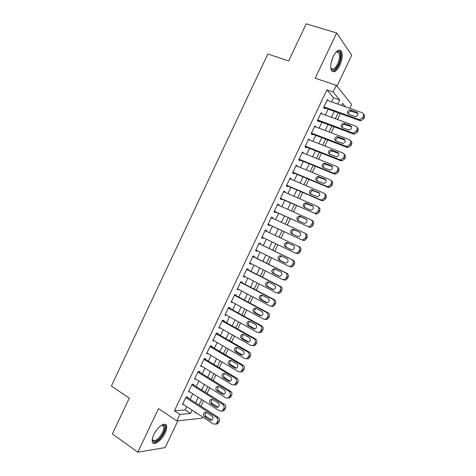 <?xml version="1.0" encoding="UTF-8"?>
<svg xmlns="http://www.w3.org/2000/svg" width="476" height="476" viewBox="0 0 476 476"><rect width="100%" height="100%" fill="white"/><g stroke="black" fill="none" stroke-linecap="round" stroke-linejoin="round"><path stroke-width="0.71" d="M165.083 433.106C166.54 429.959 167.005 427.496 166.475 425.722C165.345 421.397 157.258 426.936 153.784 434.606C152.338 437.742 151.874 440.193 152.391 441.948C153.593 446.381 161.721 440.592 165.083 433.106M339.793 65.414C342.351 59.464 342.898 54.764 341.429 51.307C339.215 48.76 336.472 50.504 333.218 56.537C330.671 62.505 330.118 67.193 331.558 70.591C333.813 73.167 336.556 71.442 339.793 65.414M202.663 417.006L202.092 418.202L176.822 420.873L179.898 414.406L190.471 413.454L192.06 410.11M336.99 86.168L351.734 55.162L336.645 32.963L306.187 23.8L288.646 60.928L267.875 54.002L111.366 386.036L129.293 398.15L112.39 433.933L137.826 452.2L165.13 447.601L177.893 420.76M331.593 101.912L333.569 97.764L326.893 89.881L333.158 92.046L336.342 85.359L351.639 104.44L349.783 108.338M200.961 406.236L203.585 400.721M207.066 393.408L209.732 387.815M213.189 380.562L215.89 374.892M219.311 367.704L222.054 361.95M225.445 354.828L228.224 348.991M231.586 341.935L234.4 336.02M237.732 329.023L240.588 323.025M243.89 316.1L246.782 310.019M250.055 303.158L252.988 296.994M256.225 290.199L259.2 283.958M262.407 277.222L265.418 270.898M268.595 264.228L271.647 257.825M274.789 251.221L277.883 244.729M281.001 238.178L284.101 231.675M287.248 225.065L290.318 218.621M293.508 211.927L296.542 205.555M299.767 198.778L302.772 192.471M306.038 185.61L309.013 179.369M312.321 172.425L315.261 166.249M318.611 159.222L321.52 153.111M324.906 146.001L327.785 139.962M331.207 132.768L334.057 126.789M337.52 119.512L340.334 113.603M187.461 397.555L187.758 396.925L186.015 397.008L182.385 404.648L183.546 404.57M193.488 384.87L193.791 384.233L192.078 384.257L188.436 391.909L189.68 391.867M199.533 372.161L199.831 371.53L198.141 371.494L194.5 379.152L195.826 379.152M205.578 359.44L205.882 358.803L204.216 358.714L200.569 366.383L202.002 366.431M240.362 371.923L242.248 371.815L244.152 369.186C244.765 367.514 244.402 366.181 243.069 365.193L210.297 345.915L206.649 353.597L208.208 353.704M217.699 333.95L218.002 333.313L216.39 333.105L212.736 340.792L214.379 340.929M223.768 321.181L224.071 320.538L222.488 320.271L218.829 327.976L220.483 328.101M229.849 308.394L230.152 307.752L228.593 307.431L224.928 315.136L226.588 315.249M235.935 295.59L236.239 294.947L234.71 294.567L231.038 302.284L232.704 302.379M242.028 282.774L242.332 282.131L240.832 281.685L237.155 289.414L238.678 289.825L238.833 289.497M248.133 269.934L248.436 269.297L246.961 268.791L243.278 276.532L244.771 276.996L244.961 276.598M254.243 257.088L254.547 256.445L253.095 255.88L249.412 263.633L250.882 264.156L251.102 263.68M260.36 244.218L260.664 243.575L259.241 242.956L255.552 250.715L256.992 251.298L257.254 250.751M266.489 231.318L266.792 230.687L265.394 230.009L261.699 237.78L263.115 238.422L263.406 237.804M272.659 218.347L272.921 217.788L271.552 217.05L267.857 224.827L269.243 225.529L269.547 224.886M278.835 205.358L279.067 204.87L277.722 204.073L274.021 211.862L275.378 212.623L275.687 211.975M285.017 192.352L285.213 191.935L283.898 191.078L280.191 198.873L281.524 199.7L281.834 199.051M291.211 179.327L291.371 178.982L290.086 178.066L286.373 185.872L287.677 186.759L287.986 186.11M297.411 166.285L296.274 165.041L292.561 172.859L293.835 173.799L294.144 173.151M303.617 153.224L302.474 151.993L298.755 159.823L300.005 160.823L300.314 160.174M309.834 140.152L308.686 138.933L304.961 146.775L306.181 147.834L306.49 147.185M316.058 127.062L314.898 125.854L311.167 133.702L312.363 134.827L312.673 134.178M322.228 113.931L321.127 112.758L317.391 120.618L318.557 121.802L318.866 121.154M326.893 89.881L174.43 410.788L185.099 409.937L186.681 406.611M190.162 399.299L192.762 393.83M196.213 386.577L198.849 381.032M202.264 373.844L204.942 368.222M208.327 361.094L211.041 355.393M214.402 348.331L217.151 342.547M220.477 335.55L223.268 329.684M226.564 322.752L229.396 316.808M232.663 309.935L235.525 303.914M238.762 297.107L241.665 291.003M244.872 284.261L247.817 278.073M250.989 271.397L253.97 265.126M257.117 258.516L260.134 252.167M263.252 245.622L266.31 239.19M269.398 232.693L272.462 226.243M275.58 219.692L278.615 213.308M281.774 206.673L284.779 200.354M287.974 193.637L290.943 187.383M294.18 180.582L297.125 174.394M300.398 167.516L303.307 161.394M306.621 154.426L309.501 148.369M312.851 141.324L315.701 135.333M319.093 128.205L321.907 122.278M325.34 115.067L328.125 109.212M328.327 100.757L327.357 99.651L323.615 107.516L324.757 108.76L325.066 108.111M210.303 345.915L211.939 346.064L211.636 346.701M176.822 420.873L158.49 408.628L137.826 452.2M174.43 410.788L179.898 414.406M336.645 32.963L315.201 78.177L336.342 85.359M195.523 412.359L195.208 413.025L196.38 412.918M345.433 106.802L342.625 103.429L341.655 105.47M338.156 112.818L335.348 118.72M331.885 125.985L329.047 131.953M325.626 139.135L322.752 145.168M319.372 152.266L316.469 158.365M313.125 165.38L310.191 171.55M306.889 178.482L303.92 184.712M300.659 191.56L297.661 197.861M294.442 204.626L291.407 210.993M288.23 217.675L285.166 224.101M282.024 230.705L278.93 237.203M275.812 243.742L272.73 250.221M269.589 256.814L266.548 263.21M263.377 269.868L260.366 276.181M257.165 282.905L254.202 289.134M250.965 295.923L248.038 302.076M244.771 308.93L241.885 314.999M238.589 321.919L235.739 327.904M232.413 334.89L229.599 340.792M226.243 347.843L223.47 353.668M220.085 360.778L217.348 366.526M213.932 373.702L211.237 379.366M207.786 386.601L205.132 392.188M201.651 399.489L199.033 404.993M337.71 104.071L339.697 99.906L333.158 92.046M195.559 402.761L198.171 397.27M201.634 389.993L204.287 384.424M207.72 377.2L210.41 371.554M213.813 364.396L216.544 358.666M219.918 351.574L222.685 345.766M226.029 338.739L228.831 332.849M232.145 325.887L234.983 319.914M238.268 313.012L241.148 306.96M244.402 300.13L247.324 293.995M250.543 287.224L253.5 281.013M256.695 274.307L259.688 268.012M262.847 261.372L265.888 254.993M269.017 248.418L272.088 241.957M275.193 235.436L278.276 228.956M281.411 222.375L284.464 215.961M287.635 209.297L290.652 202.949M293.865 196.207L296.851 189.924M300.106 183.093L303.063 176.882M306.354 169.968L309.281 163.815M312.607 156.824L315.505 150.737M318.872 143.663L321.734 137.647M325.144 130.483L327.976 124.534M331.427 117.286L334.223 111.408M333.569 97.764L339.697 99.906M185.099 409.937L190.471 413.454M314.612 126.461L316.076 127.015M308.43 139.468L309.888 140.033M302.26 152.451L303.706 153.034M296.096 165.422L297.536 166.017M289.938 178.375L291.371 178.982M283.785 191.316L285.213 191.935M277.645 204.234L279.067 204.87M271.51 217.139L272.921 217.788M265.388 230.027L266.792 230.687M261.717 237.75L263.115 238.422M255.6 250.614L256.992 251.298M249.495 263.454L250.882 264.156M243.397 276.288L244.771 276.996M237.31 289.099L238.678 289.825M231.223 301.897L232.585 302.635M225.148 314.672L226.505 315.427M219.085 327.44L220.43 328.202M213.022 340.185L214.361 340.965M327.048 100.305L362.04 112.669C363.533 113.389 363.973 114.591 363.349 116.281L362.706 117.631L359.683 119.547L358.833 119.393L323.93 106.862M323.716 107.624L359.832 120.618L358.833 119.393M356.816 112.235C358.755 114.145 358.297 115.614 355.423 116.644L348.628 114.323C346.707 112.395 347.183 110.932 350.056 109.938L356.816 112.235L358.029 113.574M348.486 114.27C348.361 112.461 349.229 111.438 351.092 111.194L357.821 113.484M363.515 114.163C364.628 114.984 364.902 116.108 364.336 117.524L363.694 118.863L360.683 120.773L359.832 120.618M335.925 52.259L337.609 51.313C341.09 50.23 341.506 58.298 338.406 64.522C335.021 70.543 332.48 71.602 330.79 67.705M330.826 67.848L330.998 68.193C332.813 70.258 335.015 68.877 337.603 64.052C339.65 59.292 340.084 55.525 338.9 52.759L336.853 51.824L336.044 52.164M332.308 71.465C334.497 71.495 336.663 69.365 338.817 65.075C341.357 59.173 341.899 54.502 340.435 51.069L339.447 50.069M161.376 425.342L163.381 425.003C167.249 425.437 163.226 436.135 157.734 440.104C154.325 442.448 152.534 442.002 152.356 438.765M152.35 438.842L152.481 439.407C153.224 441.079 154.825 441.026 157.294 439.247C161.983 434.88 164.143 430.607 163.768 426.431L162.518 425.264L161.447 425.312M152.748 442.662C153.974 443.138 155.587 442.615 157.592 441.109C162.477 437.503 166.993 428.555 165.606 425.217L165.065 424.306M320.812 113.413L355.62 126.116C357.107 126.848 357.541 128.062 356.923 129.752L356.28 131.096L353.388 132.994L352.418 132.834L317.7 119.964M317.397 120.606L353.448 133.988L352.418 132.834M350.419 125.634C352.341 127.503 351.913 128.978 349.128 130.043L342.268 127.657C340.37 125.771 340.816 124.307 343.607 123.266L350.419 125.634L351.597 126.878M342.19 127.627C341.982 125.825 342.809 124.771 344.672 124.462L351.461 126.818M357.042 127.497C358.214 128.318 358.511 129.466 357.934 130.924L357.292 132.263L354.418 134.155L353.448 133.988M314.588 126.509L349.211 139.545C350.693 140.289 351.121 141.509 350.497 143.199L349.86 144.543L347.105 146.418L346.01 146.251L311.482 133.048M311.209 133.619L347.069 147.346L346.01 146.251M344.035 139.016C345.939 140.848 345.54 142.318 342.839 143.425L335.919 140.979C334.045 139.129 334.455 137.665 337.163 136.588L344.035 139.016L345.171 140.164M335.919 140.973C335.616 139.176 336.395 138.094 338.257 137.713L345.106 140.14M350.574 140.813C351.806 141.634 352.127 142.8 351.544 144.311L350.901 145.644L348.158 147.512L347.069 147.346M308.377 139.587L342.809 152.951C344.285 153.712 344.707 154.938 344.088 156.628L343.446 157.972L340.816 159.823L339.614 159.65L305.271 146.12M305.033 146.614L340.703 160.68L339.614 159.65M337.662 152.38C339.537 154.176 339.168 155.646 336.556 156.788L329.582 154.278C327.726 152.463 328.107 150.999 330.737 149.886L337.662 152.38L338.745 153.427L331.855 150.951C329.999 151.398 329.261 152.516 329.654 154.307M344.1 154.111C345.403 154.926 345.755 156.11 345.159 157.675L344.523 159.014L341.905 160.852L340.703 160.68M302.165 152.647L336.419 166.344C337.883 167.124 338.305 168.355 337.68 170.045L337.044 171.384L334.539 173.204L333.224 173.032L299.065 159.168M298.868 159.591L334.348 174.002L333.224 173.032M331.296 165.725C333.146 167.487 332.807 168.956 330.279 170.128L323.252 167.558C321.419 165.779 321.77 164.315 324.317 163.173L331.296 165.725L332.284 166.6M323.412 167.623C322.924 165.838 323.609 164.69 325.471 164.178L332.325 166.683M337.633 167.391C339.007 168.195 339.388 169.402 338.781 171.027L338.144 172.36L335.651 174.174L334.348 174.002M295.965 165.69L330.035 179.72C331.492 180.511 331.909 181.749 331.284 183.439L330.647 184.777L328.262 186.568L326.845 186.402L292.871 172.205M292.704 172.55L327.994 187.3L326.845 186.402M324.935 179.053C326.762 180.785 326.453 182.249 324.001 183.45L316.927 180.826C315.118 179.077 315.445 177.613 317.908 176.441L324.935 179.053L325.804 179.755M317.183 180.934C316.594 179.155 317.23 177.97 319.093 177.387L325.899 179.91M331.159 180.648L331.171 180.654C332.617 181.445 333.033 182.677 332.415 184.355L331.778 185.688L329.404 187.473L327.994 187.3M289.777 178.714L323.662 193.077C325.108 193.881 325.519 195.13 324.9 196.814L324.257 198.153L321.984 199.914L320.473 199.747L286.683 185.224M286.552 185.491L321.651 200.586L320.473 199.747M318.587 192.363C320.39 194.065 320.104 195.529 317.73 196.755L310.608 194.071C308.823 192.352 309.126 190.894 311.518 189.698L319.319 192.905M310.977 194.232C310.275 192.459 310.858 191.245 312.726 190.578L319.473 193.113M324.614 193.791L324.822 193.946C326.262 194.749 326.673 195.993 326.06 197.671L325.423 199.004L323.156 200.753L321.651 200.586M283.589 191.727L317.29 206.417C318.73 207.238 319.14 208.488 318.521 210.178L317.879 211.511L315.713 213.242L314.112 213.075L280.501 198.224M280.406 198.421L314.112 213.075M312.244 205.662C314.017 207.334 313.761 208.791 311.459 210.041L310.215 209.91L304.301 207.304C302.54 205.608 302.819 204.156 305.134 202.937L306.318 203.073L312.821 206.048M304.801 207.524C303.962 205.763 304.485 204.501 306.377 203.752L313.035 206.286M318.051 206.929L318.486 207.227C319.92 208.042 320.324 209.291 319.705 210.969L319.075 212.296L316.909 214.016L315.32 213.855M277.413 204.722L310.935 219.739C312.363 220.572 312.768 221.834 312.149 223.518L311.512 224.85L309.442 226.546L307.758 226.392L274.331 211.213M274.271 211.332L307.758 226.392M305.907 218.936C307.663 220.584 307.425 222.042 305.199 223.309L303.884 223.179L298.006 220.519C296.268 218.847 296.518 217.395 298.767 216.158L300.017 216.288L306.318 219.18M298.66 220.816C297.661 219.067 298.119 217.764 300.035 216.913L301.284 217.044L306.58 219.424M311.477 220.067L312.155 220.483C313.577 221.316 313.982 222.572 313.363 224.25L312.732 225.576L310.667 227.26L308.995 227.106M271.249 217.699L304.58 233.044C306.003 233.894 306.407 235.162 305.782 236.846L305.152 238.173L303.176 239.839L301.409 239.69L268.166 224.178M268.143 224.226L301.409 239.69M299.582 232.193C301.314 233.817 301.094 235.275 298.94 236.56L297.56 236.435L291.711 233.71C289.997 232.068 290.229 230.622 292.413 229.361L293.728 229.491L299.803 232.312M292.591 234.121C291.366 232.401 291.74 231.05 293.71 230.057L295.019 230.188L300.082 232.526M304.884 233.204L305.836 233.722C307.252 234.573 307.651 235.834 307.032 237.512L306.401 238.833L304.432 240.487L302.676 240.338M265.084 230.658L298.238 246.33C299.654 247.193 300.053 248.466 299.434 250.15L298.797 251.483L296.911 253.107L295.072 252.964L262.008 237.131M293.264 245.438C294.971 247.038 294.775 248.49 292.68 249.787L291.247 249.668L285.433 246.889C283.738 245.271 283.952 243.825 286.064 242.552L287.439 242.677L293.264 245.438M291.508 249.775L286.76 247.502C285.076 245.89 285.285 244.45 287.391 243.182L288.759 243.307L293.412 245.515M298.238 246.33L299.517 246.949C300.927 247.812 301.326 249.079 300.707 250.757L300.076 252.078L298.196 253.696L295.072 252.964M258.932 243.599L291.907 259.599C293.311 260.479 293.704 261.758 293.085 263.442L292.448 264.769L290.652 266.364L288.742 266.227L255.862 250.067M290.062 266.75L291.966 266.887L293.757 265.305L294.388 263.984C295.007 262.306 294.614 261.032 293.216 260.158L258.962 243.539M286.957 258.658C288.635 260.247 288.462 261.693 286.433 263.002L284.94 262.889L279.156 260.057C277.49 258.45 277.681 257.01 279.733 255.725L281.161 255.844L286.957 258.658M285.552 263.073L280.513 260.604C278.853 259.009 279.043 257.57 281.084 256.296L281.994 256.249M252.786 256.528L285.582 272.849C286.98 273.742 287.367 275.033 286.748 276.717L286.112 278.043L284.392 279.596L282.423 279.471L249.721 262.984M283.773 279.936L285.737 280.066L287.45 278.514L288.081 277.193C288.7 275.521 288.307 274.236 286.915 273.343L252.851 256.391M280.656 271.867C282.316 273.438 282.155 274.878 280.185 276.199L278.644 276.092L272.891 273.2C271.249 271.612 271.421 270.172 273.414 268.88L274.896 268.994L280.656 271.867M279.471 276.3L274.277 273.688C272.635 272.111 272.808 270.677 274.795 269.386L275.509 269.303M246.651 269.44L279.263 286.082C280.656 286.992 281.036 288.289 280.418 289.967L279.787 291.294L278.139 292.817L276.11 292.692L243.587 275.89M277.49 293.097L279.507 293.222L281.149 291.705L281.78 290.384C282.399 288.712 282.012 287.421 280.626 286.516L246.752 269.232M274.366 285.059C275.997 286.611 275.854 288.051 273.944 289.378L272.349 289.277L266.631 286.326C265.013 284.755 265.168 283.321 267.101 282.018L268.637 282.125L274.366 285.059M273.355 289.491L268.042 286.754C266.429 285.195 266.584 283.761 268.512 282.464L269.095 282.363M240.523 282.333L272.956 299.303C274.337 300.225 274.717 301.528 274.099 303.206L273.468 304.533L271.891 306.02L269.803 305.901L237.465 288.771M271.213 306.247L273.289 306.36L274.86 304.878L275.491 303.563C276.104 301.891 275.723 300.594 274.349 299.672L240.654 282.054M268.077 298.232C269.69 299.767 269.565 301.207 267.702 302.54L266.072 302.444L260.384 299.44C258.783 297.881 258.926 296.447 260.806 295.138L262.383 295.245L268.077 298.232M267.226 302.659L261.824 299.803C260.229 298.256 260.366 296.828 262.246 295.525L262.716 295.417M234.4 295.209L266.655 312.5C268.03 313.44 268.404 314.749 267.786 316.427L267.155 317.748L265.644 319.206L263.508 319.093L231.342 301.641M264.954 319.378L267.072 319.485L268.577 318.033L269.202 316.718C269.821 315.047 269.446 313.743 268.077 312.809L234.567 294.858M261.806 311.387C263.395 312.91 263.282 314.344 261.473 315.689L259.795 315.594L254.142 312.53C252.56 310.989 252.691 309.561 254.523 308.24L256.136 308.341L261.806 311.387M261.08 315.796L255.606 312.839C254.035 311.304 254.16 309.882 255.987 308.567L256.368 308.466M228.29 308.073L260.36 325.685C261.729 326.637 262.097 327.952 261.479 329.63L259.402 332.373L257.219 332.272L225.237 314.493M258.801 332.551L260.86 332.593L262.93 329.862C263.543 328.19 263.174 326.881 261.812 325.935L228.492 307.645M255.535 324.525C257.099 326.042 257.004 327.47 255.243 328.815L253.53 328.726L247.907 325.608C246.348 324.079 246.461 322.651 248.246 321.324L249.9 321.425L255.535 324.525M254.934 328.916L249.4 325.852C247.853 324.329 247.96 322.912 249.739 321.592L250.037 321.502M222.185 320.913L254.077 338.852C255.434 339.816 255.802 341.137 255.184 342.815L253.167 345.528L250.935 345.427L219.133 327.333M252.655 345.695L254.648 345.683L256.659 342.988C257.278 341.316 256.909 340.001 255.552 339.037L222.417 320.419M249.275 337.645C250.822 339.15 250.739 340.578 249.025 341.929L247.276 341.845L241.683 338.668C240.142 337.145 240.243 335.723 241.981 334.396L243.67 334.491L249.275 337.645M247.276 341.845L248.781 342.018L243.206 338.852C241.671 337.341 241.772 335.925 243.504 334.598L243.73 334.521M216.086 333.741L247.8 351.996C249.15 352.978 249.513 354.305 248.894 355.988L246.931 358.66L244.664 358.565L213.04 340.15M246.508 358.821L248.448 358.755L250.4 356.096C251.019 354.424 250.65 353.097 249.305 352.127L216.354 333.176M243.022 350.752C244.551 352.246 244.48 353.668 242.808 355.025L241.023 354.941L235.465 351.71C233.948 350.199 234.037 348.777 235.727 347.444L237.453 347.539L243.022 350.752M242.635 355.096L237.012 351.835C235.501 350.33 235.59 348.92 237.274 347.593L237.435 347.528M209.993 346.558L241.534 365.128C242.873 366.121 243.236 367.46 242.617 369.138L240.707 371.78L238.399 371.691L206.953 352.954M236.78 363.837C238.286 365.324 238.226 366.746 236.596 368.103L234.787 368.025L229.254 364.735C227.76 363.236 227.831 361.814 229.486 360.481L231.241 360.57L236.78 363.837M236.489 368.15L230.83 364.8C229.343 363.307 229.42 361.891 231.062 360.564L231.157 360.522M203.912 359.35L235.275 378.242C236.608 379.253 236.965 380.592 236.346 382.27L234.484 384.888L232.145 384.792L200.878 365.747M234.222 385.001L236.054 384.858L237.905 382.258C238.524 380.586 238.167 379.253 236.834 378.247L204.382 358.72M230.545 376.909C232.032 378.39 231.979 379.806 230.39 381.169L228.551 381.086L223.054 377.742C221.572 376.248 221.643 374.832 223.25 373.493L225.035 373.583L230.545 376.909M230.348 381.187L224.66 377.754C223.185 376.26 223.25 374.85 224.856 373.523L224.892 373.505M197.837 372.131L229.021 391.343C230.348 392.361 230.699 393.712 230.081 395.389L228.272 397.972L225.898 397.882L194.803 378.515M228.081 398.061L229.866 397.882L231.669 395.312C232.288 393.646 231.931 392.301 230.61 391.284L198.45 371.5M224.315 389.963C225.785 391.439 225.743 392.855 224.19 394.211L222.328 394.134L216.86 390.737C215.402 389.249 215.455 387.833 217.026 386.494L218.841 386.583L224.315 389.963M224.208 394.205L218.49 390.683C217.044 389.213 217.092 387.809 218.639 386.47M191.774 384.894L222.78 404.422C224.095 405.457 224.446 406.813 223.827 408.491L222.06 411.044L219.656 410.955L188.74 391.272M221.947 411.097L223.684 410.895L225.445 408.354C226.058 406.683 225.707 405.332 224.398 404.303L192.506 384.251M218.097 402.999C219.549 404.469 219.513 405.885 217.996 407.242L216.11 407.164L210.672 403.713C209.232 402.226 209.279 400.816 210.814 399.477L212.653 399.56L218.097 402.999M218.073 407.2L212.332 403.6C210.922 402.172 210.945 400.78 212.397 399.423M185.711 397.644L216.544 417.482C217.853 418.535 218.198 419.897 217.58 421.569L215.854 424.098L213.426 424.009L182.689 404.011M215.812 424.122L217.508 423.884L219.228 421.373C219.841 419.707 219.495 418.35 218.186 417.309L186.556 396.978M211.885 416.018C213.319 417.482 213.29 418.898 211.814 420.254L209.904 420.183L204.496 416.673C203.073 415.191 203.115 413.781 204.615 412.442L206.471 412.525L211.885 416.018M211.939 420.177L206.185 416.5C204.805 415.114 204.799 413.733 206.167 412.365M364.336 117.524L363.349 116.281M363.694 118.863L362.706 117.631M350.663 110.051L351.699 111.313M333.123 56.739L331.433 62.053M157.038 429.423L154.539 433.142M357.934 130.924L356.923 129.752M357.292 132.263L356.28 131.096M344.303 123.397L345.368 124.587M351.544 144.311L350.497 143.199M350.901 145.644L349.86 144.543M337.954 136.719L339.043 137.85M345.159 157.675L344.088 156.628M344.523 159.014L343.446 157.972M331.611 150.023L332.73 151.088M338.781 171.027L337.68 170.045M338.144 172.36L337.044 171.384M325.275 163.31L326.423 164.315M332.415 184.355L331.284 183.439M331.778 185.688L330.647 184.777M318.95 176.584L320.128 177.524M326.06 197.671L324.9 196.814M325.423 199.004L324.257 198.153M312.631 189.835L313.839 190.715M319.705 210.969L318.521 210.178M319.075 212.296L317.879 211.511M306.318 203.073L307.555 203.889M313.363 224.25L312.149 223.518M312.732 225.576L311.512 224.85M300.017 216.288L301.284 217.044M307.032 237.512L305.782 236.846M306.401 238.833L305.152 238.173M293.728 229.491L295.019 230.188M300.707 250.757L299.434 250.15M300.076 252.078L298.797 251.483M287.439 242.677L288.759 243.307M285.433 246.889L286.76 247.502M293.216 260.158L291.907 259.599M294.388 263.984L293.085 263.442M293.757 265.305L292.448 264.769M279.156 260.057L280.513 260.604M286.915 273.343L285.582 272.849M288.081 277.193L286.748 276.717M287.45 278.514L286.112 278.043M278.644 276.092L279.12 276.258M272.891 273.2L274.277 273.688M280.626 286.516L279.263 286.082M281.78 290.384L280.418 289.967M281.149 291.705L279.787 291.294M272.349 289.277L273.045 289.485M266.631 286.326L268.042 286.754M274.349 299.672L272.956 299.303M275.491 303.563L274.099 303.206M274.86 304.878L273.468 304.533M266.072 302.444L266.982 302.671M260.384 299.44L261.824 299.803M268.077 312.809L266.655 312.5M269.202 316.718L267.786 316.427M268.577 318.033L267.155 317.748M259.795 315.594L260.919 315.82M254.142 312.53L255.606 312.839M261.812 325.935L260.36 325.685M262.93 329.862L261.479 329.63M262.3 331.177L260.848 330.951M253.53 328.726L254.85 328.934M247.907 325.608L249.4 325.852M255.552 339.037L254.077 338.852M256.659 342.988L255.184 342.815M256.034 344.297L254.553 344.136M241.683 338.668L243.206 338.852M249.305 352.127L247.8 351.996M250.4 356.096L248.894 355.988M249.775 357.405L248.27 357.303M241.023 354.941L242.558 355.054M235.465 351.71L237.012 351.835M243.069 365.193L241.534 365.128M244.152 369.186L242.617 369.138M243.528 370.495L241.992 370.453M234.787 368.025L236.346 368.073M229.254 364.735L230.83 364.8M236.834 378.247L235.275 378.242M237.905 382.258L236.346 382.27M237.28 383.561L235.721 383.585M228.551 381.086L230.14 381.08M223.054 377.742L224.66 377.754M230.61 391.284L229.021 391.343M231.669 395.312L230.081 395.389M231.05 396.615L229.456 396.698M222.328 394.134L223.94 394.068M216.86 390.737L218.49 390.683M224.398 404.303L222.78 404.422M225.445 408.354L223.827 408.491M224.821 409.657L223.202 409.8M216.11 407.164L217.752 407.039M210.672 403.713L212.332 403.6M218.186 417.309L216.544 417.482M219.228 421.373L217.58 421.569M218.603 422.676L216.955 422.878M209.904 420.183L211.57 419.993M204.496 416.673L206.185 416.5M360.683 120.773L359.683 119.547M350.056 109.938L351.092 111.194M336.853 51.824L337.609 51.313M336.407 51.973L338.9 52.759M162.518 425.264L163.381 425.003M162.001 425.229L163.768 426.431M354.418 134.155L353.388 132.994M343.607 123.266L344.672 124.462M348.158 147.512L347.105 146.418M337.163 136.588L338.257 137.713M341.905 160.852L340.816 159.823M330.737 149.886L331.855 150.951M335.651 174.174L334.539 173.204M324.317 163.173L325.471 164.178M329.404 187.473L328.262 186.568M317.908 176.441L319.093 177.387M323.156 200.753L321.984 199.914M311.518 189.698L312.726 190.578M316.909 214.016L315.713 213.242M305.134 202.937L306.377 203.752M310.667 227.26L309.442 226.546M298.767 216.158L300.035 216.913M304.432 240.487L303.176 239.839M292.413 229.361L293.71 230.057M298.196 253.696L296.911 253.107M286.064 242.552L287.391 243.182M291.966 266.887L290.652 266.364M279.733 255.725L281.084 256.296M285.737 280.066L284.392 279.596M273.414 268.88L274.795 269.386M279.507 293.222L278.139 292.817M267.101 282.018L268.512 282.464M273.289 306.36L271.891 306.02M260.806 295.138L262.246 295.525M267.072 319.485L265.644 319.206M254.523 308.24L255.987 308.567M260.86 332.593L259.402 332.373M248.246 321.324L249.739 321.592M254.648 345.683L253.167 345.528M241.981 334.396L243.504 334.598M248.448 358.755L246.931 358.66M235.727 347.444L237.274 347.593M242.248 371.815L240.707 371.78M229.486 360.481L231.062 360.564M236.054 384.858L234.484 384.888M223.25 373.493L224.856 373.523M229.866 397.882L228.272 397.972M217.026 386.494L218.615 386.464M223.684 410.895L222.06 411.044M210.814 399.477L212.314 399.394M217.508 423.884L215.854 424.098M204.615 412.442L206.025 412.311"/></g></svg>
